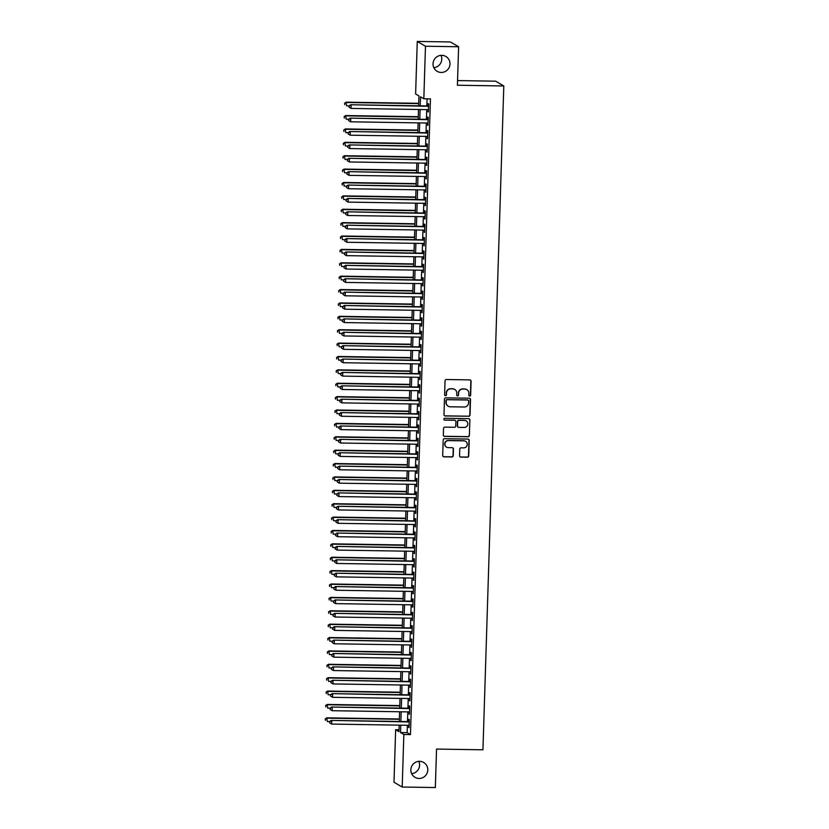 <?xml version="1.0" encoding="UTF-8"?>
<svg xmlns="http://www.w3.org/2000/svg" width="829" height="829" viewBox="0 0 829 829"><rect width="100%" height="100%" fill="white"/><g stroke="black" fill="none" stroke-linecap="round" stroke-linejoin="round"><path stroke-width="1.24" d="M469.691 396.086A0.922 0.912 120.3 0 0 470.634 395.184L471.069 381.226A1.316 1.295 120.3 0 0 469.815 379.889L446.385 379.516A1.316 1.295 120.3 0 0 445.049 380.812L444.603 394.77A0.922 0.912 120.3 0 0 445.494 395.702A0.922 0.912 120.3 0 0 446.427 394.801L446.489 392.998A4.228 4.145 120.3 0 1 450.779 388.853L452.738 388.884A4.228 4.145 120.3 0 1 456.769 393.153L456.706 394.956A0.922 0.912 120.3 0 0 457.587 395.899A0.922 0.912 120.3 0 0 458.53 394.987L458.592 393.184A4.228 4.145 120.3 0 1 462.883 389.05L464.841 389.081A4.228 4.145 120.3 0 1 468.872 393.35L468.81 395.153A0.922 0.912 120.3 0 0 469.691 396.086M469.152 395.889A0.922 0.912 120.3 0 0 470.416 395.05L470.851 381.091A1.316 1.295 120.3 0 0 470.323 380.003M444.945 395.506A0.922 0.912 120.3 0 0 446.209 394.666L446.489 392.998M457.048 395.702A0.922 0.912 120.3 0 0 458.313 394.863L458.592 393.184M419.578 761.323A8.611 8.445 120.3 0 0 414.977 777.322A8.611 8.445 120.3 0 0 427.463 772.162A8.611 8.445 120.3 0 0 419.578 761.323M441.764 55.325A8.611 8.445 120.3 0 0 437.163 71.325A8.611 8.445 120.3 0 0 449.65 66.165A8.611 8.445 120.3 0 0 441.764 55.325M459.546 455.763A1.316 1.295 120.3 0 0 460.81 457.1L467.38 457.204A1.316 1.295 120.3 0 0 468.727 455.909L469.214 440.406A1.316 1.295 120.3 0 0 467.95 439.069L444.531 438.707A1.316 1.295 120.3 0 0 443.183 439.992L442.696 455.494A1.316 1.295 120.3 0 0 443.961 456.831L451.898 456.955A1.316 1.295 120.3 0 0 453.235 455.66L453.453 449.028A1.316 1.295 120.3 0 0 452.188 447.691L448.251 447.629A3.534 3.461 120.3 0 1 445.018 443.183A3.534 3.461 120.3 0 1 448.468 440.603L463.888 440.852A3.534 3.461 120.3 0 1 467.121 445.287A3.534 3.461 120.3 0 1 463.67 447.878L461.1 447.836A1.316 1.295 120.3 0 0 459.763 449.131L459.546 455.763M418.635 105.822L418.946 95.926L415.619 93.978L417.267 41.45L450.416 41.968L458.613 46.756L457.411 85.232L503.804 85.967L482.944 749.799L436.541 749.074L435.339 787.55L402.189 787.032L393.993 782.244L395.64 729.717L398.967 731.655L399.174 725.147M458.613 46.756L425.474 46.237L423.826 98.765L420.5 96.827L420.21 105.853M407.381 725.271L407.143 732.66L410.469 734.598L430.448 98.869L423.826 98.765M410.469 734.598L403.847 734.494L402.189 787.032M468.665 416.345A1.316 1.295 120.3 0 0 470.012 415.049L470.499 399.547A1.316 1.295 120.3 0 0 469.235 398.21L445.815 397.847A1.316 1.295 120.3 0 0 444.468 399.143L443.981 414.645A1.316 1.295 120.3 0 0 445.246 415.971L468.447 416.21A1.316 1.295 120.3 0 0 469.784 414.925L470.271 399.423A1.316 1.295 120.3 0 0 469.742 398.324M469.856 419.971L469.369 435.474A1.316 1.295 120.3 0 1 468.022 436.769L444.603 436.406A1.316 1.295 120.3 0 1 443.339 435.07L443.546 428.438A1.316 1.295 120.3 0 1 444.893 427.142L454.396 427.287A1.316 1.295 120.3 0 0 455.732 426.002L455.877 421.598A1.316 1.295 120.3 0 0 454.613 420.262L444.727 420.106A0.922 0.912 120.3 0 1 443.878 418.946A0.922 0.912 120.3 0 1 444.779 418.272L468.592 418.645A1.316 1.295 120.3 0 1 469.856 419.971L469.369 435.474M427.909 109.635L428.406 111.988L428.655 103.957L428.096 103.635L428.023 105.977M427.495 123.013L427.982 125.366L428.23 117.335L427.681 117.013L427.609 119.355M427.07 136.402L427.557 138.754L427.816 130.723L427.256 130.402L427.184 132.744M426.645 149.79L427.142 152.132L427.391 144.101L426.842 143.78L426.769 146.122M426.23 163.168L426.717 165.52L426.976 157.489L426.417 157.168L426.344 159.51M425.805 176.556L426.303 178.909L426.552 170.878L426.002 170.546L425.919 172.888M425.391 189.934L425.878 192.287L426.127 184.256L425.578 183.934L425.505 186.276M424.966 203.323L425.453 205.675L425.712 197.644L425.153 197.323L425.08 199.665M424.552 216.701L425.039 219.053L425.287 211.022L424.738 210.701L424.666 213.043M424.127 230.089L424.614 232.441L424.873 224.41L424.313 224.089L424.241 226.431M423.702 243.477L424.199 245.819L424.448 237.788L423.899 237.467L423.816 239.809M423.287 256.855L423.774 259.208L424.023 251.177L423.474 250.855L423.401 253.197M422.863 270.244L423.36 272.596L423.609 264.565L423.049 264.233L422.977 266.575M422.448 283.622L422.935 285.974L423.184 277.943L422.635 277.622L422.562 279.964M422.023 297.01L422.51 299.362L422.769 291.331L422.21 291.01L422.137 293.352M421.598 310.388L422.096 312.74L422.344 304.709L421.795 304.388L421.723 306.73M421.184 323.776L421.671 326.129L421.93 318.098L421.37 317.776L421.298 320.118M420.759 337.154L421.256 339.507L421.505 331.476L420.945 331.154L420.873 333.496M420.344 350.543L420.831 352.895L421.08 344.864L420.531 344.543L420.458 346.885M419.92 363.931L420.407 366.273L420.666 358.252L420.106 357.921L420.034 360.263M419.495 377.309L419.992 379.661L420.241 371.63L419.692 371.309L419.619 373.651M419.08 390.697L419.567 393.05L419.826 385.019L419.267 384.687L419.194 387.029M418.655 404.075L419.153 406.428L419.401 398.397L418.842 398.075L418.769 400.417M418.241 417.464L418.728 419.816L418.977 411.785L418.427 411.464L418.355 413.806M417.816 430.842L418.303 433.194L418.562 425.163L418.003 424.842L417.93 427.184M417.401 444.23L417.889 446.582L418.137 438.551L417.588 438.23L417.515 440.572M416.977 457.618L417.464 459.96L417.723 451.929L417.163 451.608L417.091 453.95M416.552 470.996L417.049 473.349L417.298 465.318L416.749 464.996L416.666 467.338M416.137 484.385L416.624 486.737L416.873 478.706L416.324 478.374L416.251 480.716M415.712 497.763L416.199 500.115L416.459 492.084L415.899 491.763L415.826 494.105M415.298 511.151L415.785 513.503L416.034 505.472L415.484 505.151L415.412 507.493M414.873 524.529L415.36 526.881L415.619 518.85L415.06 518.529L414.987 520.871M414.448 537.917L414.946 540.27L415.194 532.239L414.645 531.917L414.573 534.259M414.034 551.295L414.521 553.648L414.769 545.617L414.22 545.295L414.148 547.637M413.609 564.684L414.106 567.036L414.355 559.005L413.795 558.684L413.723 561.026M413.194 578.072L413.681 580.424L413.93 572.393L413.381 572.062L413.308 574.404M412.769 591.45L413.256 593.802L413.516 585.771L412.956 585.45L412.883 587.792M412.345 604.838L412.842 607.191L413.091 599.16L412.541 598.839L412.469 601.18M411.93 618.216L412.417 620.569L412.676 612.538L412.117 612.216L412.044 614.558M411.505 631.605L412.003 633.957L412.251 625.926L411.692 625.605L411.619 627.947M411.091 644.983L411.578 647.335L411.826 639.304L411.277 638.983L411.205 641.325M410.666 658.371L411.153 660.723L411.412 652.692L410.852 652.371L410.78 654.713M410.251 671.759L410.738 674.101L410.987 666.081L410.438 665.749L410.365 668.091M409.827 685.137L410.314 687.49L410.573 679.459L410.013 679.138L409.94 681.479M409.402 698.526L409.899 700.878L410.148 692.847L409.599 692.516L409.516 694.857M408.987 711.904L409.474 714.256L409.723 706.225L409.174 705.904L409.101 708.246M427.07 98.817L426.842 105.957M426.728 109.615L426.417 119.335M426.303 123.003L426.002 132.723M425.888 136.381L425.578 146.111M425.464 149.769L425.163 159.489M425.049 163.147L424.738 172.878M424.624 176.536L424.324 186.256M424.199 189.914L423.899 199.644M423.785 203.302L423.474 213.022M423.36 216.69L423.059 226.41M422.945 230.068L422.635 239.788M422.521 243.457L422.22 253.177M422.096 256.835L421.795 266.565M421.681 270.223L421.37 279.943M421.256 283.601L420.956 293.331M420.842 296.989L420.531 306.709M420.417 310.378L420.116 320.098M420.002 323.756L419.692 333.476M419.578 337.144L419.267 346.864M419.153 350.522L418.852 360.252M418.738 363.91L418.427 373.63M418.313 377.288L418.013 387.019M417.899 390.677L417.588 400.397M417.474 404.055L417.174 413.785M417.049 417.443L416.749 427.163M416.635 430.831L416.324 440.551M416.21 444.209L415.909 453.94M415.795 457.598L415.484 467.318M415.37 470.976L415.07 480.706M414.946 484.364L414.645 494.084M414.531 497.742L414.22 507.472M414.106 511.13L413.806 520.85M413.692 524.519L413.381 534.239M413.267 537.897L412.966 547.617M412.852 551.285L412.541 561.005M412.427 564.663L412.117 574.393M412.003 578.051L411.702 587.771M411.588 591.429L411.277 601.16M411.163 604.818L410.863 614.538M410.749 618.206L410.438 627.926M410.324 631.584L410.013 641.304M409.899 644.972L409.599 654.692M409.485 658.35L409.174 668.081M409.06 671.739L408.759 681.459M408.645 685.117L408.334 694.847M408.22 698.505L407.92 708.225M407.795 711.883L407.495 721.613M408.562 725.292L409.049 727.644L409.308 719.613L408.749 719.292L408.676 721.634M503.804 85.967L495.607 81.18L457.556 80.579M417.267 41.45L425.474 46.237M411.619 773.644A8.611 8.445 120.3 0 0 418.8 761.354M433.805 67.646A8.611 8.445 120.3 0 0 440.987 55.356M399.029 729.769L395.64 729.717M399.288 721.479L399.588 711.759M399.702 708.101L400.013 698.37M400.127 694.712L400.438 684.992M400.552 681.334L400.853 671.604M400.967 667.946L401.277 658.226M401.391 654.568L401.692 644.838M401.806 641.18L402.117 631.46M402.231 627.791L402.542 618.071M402.656 614.413L402.956 604.693M403.07 601.025L403.381 591.305M403.495 587.647L403.796 577.917M403.91 574.259L404.22 564.539M404.334 560.881L404.635 551.15M404.759 547.492L405.06 537.772M405.174 534.104L405.485 524.384M405.599 520.726L405.899 511.006M406.013 507.338L406.324 497.618M406.438 493.96L406.738 484.229M406.852 480.571L407.163 470.851M407.277 467.193L407.588 457.463M407.702 453.805L408.003 444.085M408.117 440.427L408.428 430.697M408.542 427.039L408.842 417.319M408.956 413.65L409.267 403.93M409.381 400.272L409.692 390.542M409.806 386.884L410.106 377.164M410.22 373.506L410.531 363.776M410.645 360.118L410.946 350.398M411.06 346.74L411.371 337.009M411.485 333.351L411.785 323.631M411.909 319.963L412.21 310.243M412.324 306.585L412.635 296.865M412.749 293.197L413.049 283.477M413.163 279.819L413.474 270.088M413.588 266.43L413.889 256.71M414.013 253.052L414.313 243.322M414.427 239.664L414.738 229.944M414.852 226.276L415.153 216.556M415.267 212.898L415.578 203.178M415.692 199.509L415.992 189.789M416.106 186.131L416.417 176.401M416.531 172.743L416.842 163.023M416.956 159.365L417.256 149.635M417.37 145.977L417.681 136.257M417.795 132.599L418.096 122.868M418.21 119.21L418.521 109.49M400.749 725.168L400.521 732.556L403.847 734.494M420.096 109.511L419.795 119.231M419.681 122.899L419.37 132.619M419.256 136.277L418.956 145.997M418.842 149.666L418.531 159.386M418.417 163.044L418.106 172.774M417.992 176.432L417.692 186.152M417.578 189.81L417.267 199.54M417.153 203.198L416.852 212.918M416.738 216.587L416.427 226.307M416.313 229.965L416.003 239.685M415.889 243.353L415.588 253.073M415.474 256.731L415.163 266.461M415.049 270.119L414.749 279.839M414.635 283.497L414.324 293.228M414.21 296.886L413.909 306.606M413.785 310.264L413.484 319.994M413.37 323.652L413.06 333.372M412.946 337.04L412.645 346.76M412.531 350.418L412.22 360.149M412.106 363.807L411.806 373.527M411.692 377.185L411.381 386.915M411.267 390.573L410.956 400.293M410.842 403.951L410.542 413.681M410.428 417.339L410.117 427.059M410.003 430.728L409.702 440.448M409.588 444.106L409.277 453.826M409.163 457.494L408.852 467.214M408.738 470.872L408.438 480.602M408.324 484.26L408.013 493.98M407.899 497.638L407.599 507.369M407.485 511.027L407.174 520.747M407.06 524.415L406.759 534.135M406.635 537.793L406.334 547.513M406.22 551.181L405.909 560.901M405.796 564.559L405.495 574.29M405.381 577.948L405.07 587.668M404.956 591.326L404.656 601.056M404.531 604.714L404.231 614.434M404.117 618.092L403.806 627.822M403.692 631.48L403.391 641.2M403.277 644.869L402.967 654.589M402.853 658.247L402.552 667.967M402.438 671.635L402.127 681.355M402.013 685.013L401.702 694.743M401.588 698.401L401.288 708.121M401.174 711.779L400.863 721.51M407.143 732.66L400.521 732.556M427.847 111.666L428.417 111.666M427.432 125.044L427.992 125.055M427.008 138.433L427.567 138.443M426.583 151.811L427.153 151.821M426.168 165.199L426.728 165.209M425.743 178.577L426.313 178.587M425.329 191.965L425.888 191.976M424.904 205.354L425.464 205.354M424.479 218.732L425.049 218.742M424.065 232.12L424.624 232.12M423.64 245.498L424.21 245.508M423.225 258.886L423.785 258.897M422.8 272.264L423.36 272.275M422.375 285.653L422.945 285.663M421.961 299.031L422.521 299.041M421.536 312.419L422.106 312.429M421.122 325.807L421.681 325.807M420.697 339.185L421.267 339.196M420.272 352.574L420.842 352.584M419.857 365.952L420.417 365.962M419.433 379.34L420.002 379.35M419.018 392.718L419.578 392.728M418.593 406.106L419.163 406.117M418.179 419.495L418.738 419.495M417.754 432.873L418.313 432.883M417.329 446.261L417.899 446.271M416.914 459.639L417.474 459.649M416.49 473.027L417.06 473.038M416.075 486.405L416.635 486.416M415.65 499.794L416.21 499.804M415.225 513.172L415.795 513.182M414.811 526.56L415.37 526.57M414.386 539.948L414.956 539.948M413.972 553.326L414.531 553.337M413.547 566.715L414.117 566.725M413.122 580.093L413.692 580.103M412.707 593.481L413.267 593.491M412.282 606.859L412.852 606.869M411.868 620.247L412.427 620.258M411.443 633.636L412.013 633.636M411.029 647.014L411.588 647.024M410.604 660.402L411.163 660.412M410.179 673.78L410.749 673.79M409.764 687.168L410.324 687.179M409.339 700.546L409.909 700.557M408.925 713.935L409.485 713.945M408.5 727.323L409.06 727.323M466.717 389.568A4.228 4.145 120.3 0 0 464.613 388.946L464.841 389.081M458.364 393.05A4.228 4.145 120.3 0 1 462.665 388.915L464.613 388.946M454.613 389.381A4.228 4.145 120.3 0 0 452.51 388.76L452.738 388.884M446.261 392.863A4.228 4.145 120.3 0 1 450.561 388.728L452.51 388.76M444.51 415.733A1.316 1.295 120.3 0 0 445.018 415.847L468.447 416.21M468.634 400.967A0.922 0.912 120.3 0 0 467.743 400.034L447.183 399.702A0.922 0.912 120.3 0 0 446.251 400.614L446.189 402.521A4.228 4.145 120.3 0 0 450.22 406.79L464.271 407.008A4.228 4.145 120.3 0 0 468.572 402.873L468.634 400.967M468.064 400.096A0.922 0.912 120.3 0 0 467.525 399.899L467.743 400.034M448.116 406.169A4.228 4.145 120.3 0 1 445.961 402.386L446.023 400.48A0.922 0.912 120.3 0 1 446.966 399.578L467.525 399.899M443.867 436.158A1.316 1.295 120.3 0 0 444.375 436.272L467.805 436.645A1.316 1.295 120.3 0 0 469.141 435.349M455.121 420.376A1.316 1.295 120.3 0 0 454.396 420.137L444.727 420.106M464.25 427.443A3.534 3.461 120.3 0 0 466.136 420.883A3.534 3.461 120.3 0 0 464.468 420.417L459.038 420.334A1.316 1.295 120.3 0 0 457.691 421.629L457.556 426.023A1.316 1.295 120.3 0 0 458.82 427.36L464.25 427.443M466.022 420.821A3.534 3.461 120.3 0 0 464.25 420.293L464.468 420.417M458.085 427.122A1.316 1.295 120.3 0 1 457.339 425.899L457.473 421.495A1.316 1.295 120.3 0 1 458.81 420.199L464.25 420.293M469.628 419.847A1.316 1.295 120.3 0 0 469.1 418.759M465.452 441.246A3.534 3.461 120.3 0 0 463.67 440.717L463.888 440.852M446.479 447.1A3.534 3.461 120.3 0 1 448.251 440.479L463.67 440.717M443.225 456.592A1.316 1.295 120.3 0 0 443.733 456.706L451.67 456.831A1.316 1.295 120.3 0 0 453.017 455.535L453.225 448.903A1.316 1.295 120.3 0 0 452.696 447.805M460.074 456.852A1.316 1.295 120.3 0 0 460.592 456.966L467.162 457.069A1.316 1.295 120.3 0 0 468.499 455.774L468.986 440.272A1.316 1.295 120.3 0 0 468.458 439.183M418.718 103.314L346.17 102.174L346.626 105.843L349.019 105.874L349.196 107.293L349.019 105.832L350.605 104.755L428.593 105.977M418.707 103.625L346.729 102.495L344.584 103.242L344.76 104.713L344.802 103.376M344.584 103.242L346.17 102.174M350.605 104.755L428.583 106.299M349.237 105.957L351.154 105.076L351.05 108.423L348.978 107.169M428.479 109.646L351.05 108.423L349.196 107.293M418.293 116.692L345.755 115.552L346.201 119.221L348.594 119.262M418.282 117.013L346.304 115.873L344.159 116.63L344.346 118.091L344.387 116.754M344.159 116.63L345.755 115.552M417.868 130.08L345.33 128.941L345.776 132.609L348.17 132.64M417.857 130.391L345.89 129.262L343.745 130.008L343.921 131.479L343.962 130.143M343.745 130.008L345.33 128.941M417.453 143.458L344.905 142.319L345.361 145.987L347.755 146.028M417.443 143.78L345.465 142.65L343.32 143.396L343.496 144.868L343.548 143.521M343.32 143.396L344.905 142.319M417.028 156.847L344.491 155.707L344.937 159.375L347.33 159.417M417.018 157.158L345.04 156.028L342.905 156.774L343.082 158.246L343.123 156.909M342.905 156.774L344.491 155.707M428.168 119.366L350.18 118.143L428.158 119.677M348.812 119.345L350.74 118.464L350.636 121.811L348.553 120.547L348.594 119.21L348.553 120.547M428.054 123.024L350.636 121.811L348.771 120.682M350.18 118.143L348.594 119.21M427.754 132.754L349.765 131.521L427.743 133.065M348.398 132.723L350.315 131.842L350.211 135.189L348.128 133.935L348.398 132.723L348.128 133.935M427.64 136.412L350.211 135.189L348.356 134.07M349.765 131.521L348.18 132.599M427.329 146.132L349.341 144.909L427.318 146.453M347.973 146.111L349.9 145.23L349.797 148.578L347.714 147.324L347.755 145.977L347.714 147.324M427.215 149.79L349.797 148.578L347.931 147.448M349.341 144.909L347.755 145.977M426.904 159.52L348.926 158.287L426.894 159.831M347.558 159.489L349.475 158.619L349.372 161.956L347.289 160.702L347.558 159.489L347.289 160.702M426.79 163.178L349.372 161.956L347.517 160.836M348.926 158.287L347.33 159.365M416.614 170.235L344.066 169.085L344.522 172.764L346.916 172.795M416.604 170.546L344.626 169.417L342.481 170.163L342.657 171.634L342.698 170.297M342.481 170.163L344.066 169.085M426.489 172.898L348.501 171.676L426.479 173.22M347.133 172.878L349.061 171.997L348.947 175.344L346.874 174.09L347.133 172.878L346.874 174.09M426.375 176.567L348.947 175.344L347.092 174.214M348.501 171.676L346.916 172.753M416.189 183.613L343.652 182.473L344.097 186.142L346.491 186.183M416.179 183.924L344.201 182.794L342.056 183.551L342.242 185.012L342.284 183.675M342.056 183.551L343.652 182.473M426.065 186.287L348.076 185.064L426.054 186.598M346.719 186.266L348.636 185.385L348.532 188.732L346.449 187.468L346.719 186.266L346.449 187.468M425.951 189.945L348.532 188.732L346.667 187.603M348.076 185.064L346.491 186.131M415.764 197.001L343.227 195.862L343.672 199.53L346.066 199.561M415.764 197.312L343.786 196.183L341.641 196.929L341.817 198.4L341.859 197.064M341.641 196.929L343.227 195.862M425.65 199.665L347.662 198.442L425.64 199.986M346.294 199.644L348.211 198.763L348.107 202.11L346.035 200.856L346.294 199.644L346.035 200.856M425.536 203.333L348.107 202.11L346.253 200.981M347.662 198.442L346.076 199.52M415.35 210.379L342.812 209.24L343.258 212.908L345.652 212.949M415.339 210.701L343.361 209.561L341.216 210.317L341.403 211.778L341.444 210.442M341.216 210.317L342.812 209.24M425.225 213.053L347.237 211.83L425.215 213.364M345.869 213.032L347.797 212.151L347.693 215.499L345.61 214.234L345.652 212.898L345.61 214.234M425.111 216.711L347.693 215.499L345.828 214.369M347.237 211.83L345.652 212.898M414.925 223.768L342.387 222.628L342.833 226.296L345.227 226.327M414.914 224.079L342.937 222.949L340.802 223.695L340.978 225.167L341.02 223.83M340.802 223.695L342.387 222.628M424.8 226.441L346.823 225.208L424.8 226.752M345.455 226.41L347.372 225.529L347.268 228.877L345.185 227.623L345.455 226.41L345.185 227.623M424.686 230.099L347.268 228.877L345.413 227.747M346.823 225.208L345.227 226.286M414.51 237.146L341.962 236.006L342.418 239.674L344.812 239.716M414.5 237.467L342.522 236.327L340.377 237.084L340.553 238.555L340.595 237.208M340.377 237.084L341.962 236.006M424.386 239.819L346.398 238.597L424.375 240.13M345.03 239.799L346.957 238.918L346.843 242.265L344.771 241.011L344.812 239.664L344.771 241.011M424.272 243.477L346.843 242.265L344.988 241.135M346.398 238.597L344.812 239.664M414.085 250.534L341.548 249.394L341.994 253.063L344.387 253.104M414.075 250.845L342.097 249.716L339.952 250.462L340.139 251.933L340.18 250.596M339.952 250.462L341.548 249.394M423.961 253.208L345.983 251.975L423.951 253.519M344.615 253.177L346.532 252.306L346.429 255.643L344.346 254.389L344.615 253.177L344.346 254.389M423.847 256.866L346.429 255.643L344.574 254.524M345.983 251.975L344.387 253.052M413.671 263.912L341.123 262.772L341.569 266.441L343.962 266.482M413.661 264.233L341.683 263.104L339.538 263.85L339.714 265.321L339.755 263.974M339.538 263.85L341.123 262.772M423.546 266.586L345.558 265.363L423.536 266.907M344.19 266.565L346.107 265.684L346.004 269.031L343.931 267.777L344.19 266.565L343.931 267.777M423.432 270.244L346.004 269.031L344.149 267.902M345.558 265.363L343.973 266.441M413.246 277.3L340.709 276.161L341.154 279.829L343.548 279.87M413.236 277.611L341.258 276.482L339.113 277.238L339.299 278.699L339.341 277.363M339.113 277.238L340.709 276.161M423.122 279.974L345.133 278.741L423.111 280.285M343.766 279.953L345.693 279.072L345.589 282.42L343.507 281.155L343.548 279.819L343.507 281.155M423.008 283.632L345.589 282.42L343.724 281.29M345.133 278.741L343.548 279.819M412.821 290.689L340.284 289.549L340.729 293.217L343.123 293.248M412.811 291L340.833 289.87L338.698 290.616L338.874 292.088L338.916 290.751M338.698 290.616L340.284 289.549M422.707 293.352L344.719 292.129L422.697 293.673M343.351 293.331L345.268 292.45L345.165 295.798L343.082 294.544L343.351 293.331L343.082 294.544M422.583 297.02L345.165 295.798L343.31 294.668M344.719 292.129L343.123 293.207M412.407 304.067L339.859 302.927L340.315 306.595L342.709 306.637M412.396 304.388L340.418 303.248L338.273 304.005L338.45 305.466L338.491 304.129M338.273 304.005L339.859 302.927M422.282 306.74L344.294 305.518L422.272 307.051M342.926 306.72L344.854 305.839L344.75 309.186L342.667 307.922L342.709 306.585L342.667 307.922M422.168 310.398L344.75 309.186L342.885 308.056M344.294 305.518L342.709 306.585M411.982 317.455L339.444 316.315L339.89 319.984L342.284 320.015L342.47 321.434L342.284 319.973L343.88 318.896L421.857 320.129M411.972 317.766L339.994 316.637L337.849 317.383L338.035 318.854L338.077 317.517M337.849 317.383L339.444 316.315M343.88 318.896L421.847 320.44M342.512 320.098L344.429 319.217L344.325 322.564L342.242 321.31M421.743 323.787L344.325 322.564L342.47 321.434M411.567 330.833L339.02 329.693L339.476 333.362L341.869 333.403M411.557 331.154L339.579 330.015L337.434 330.771L337.61 332.232L337.652 330.895M337.434 330.771L339.02 329.693M421.443 333.507L343.455 332.284L421.433 333.818M342.087 333.486L344.004 332.605L343.9 335.952L341.828 334.698L341.869 333.351L341.828 334.698M421.329 337.165L343.9 335.952L342.045 334.823M343.455 332.284L341.869 333.351M411.143 344.222L338.605 343.082L339.051 346.75L341.444 346.791M411.132 344.532L339.154 343.403L337.009 344.149L337.196 345.62L337.237 344.284M337.009 344.149L338.605 343.082M421.018 346.895L343.03 345.662L421.008 347.206M341.662 346.864L343.589 345.983L343.486 349.33L341.403 348.076L341.662 346.864L341.403 348.076M420.904 350.553L343.486 349.33L341.621 348.211M343.03 345.662L341.444 346.74M410.718 357.6L338.18 356.46L338.626 360.128L341.02 360.169M410.707 357.921L338.74 356.791L336.595 357.537L336.771 359.009L336.812 357.662M336.595 357.537L338.18 356.46M420.604 360.273L342.615 359.05L420.593 360.594M341.247 360.252L343.165 359.371L343.061 362.719L340.978 361.465L341.03 360.118L340.978 361.465M420.479 363.931L343.061 362.719L341.206 361.589M342.615 359.05L341.03 360.118M410.303 370.988L337.755 369.848L338.211 373.516L340.605 373.558M410.293 371.299L338.315 370.169L336.17 370.926L336.346 372.387L336.398 371.05M336.17 370.926L337.755 369.848M420.179 373.661L342.19 372.428L420.168 373.972M340.823 373.641L342.75 372.76L342.646 376.107L340.564 374.843L340.605 373.506L340.564 374.843M420.065 377.319L342.646 376.107L340.781 374.977M342.19 372.428L340.605 373.506M409.878 384.376L337.341 383.226L337.786 386.905L340.18 386.936M409.868 384.687L337.89 383.558L335.755 384.304L335.932 385.775L335.973 384.438M335.755 384.304L337.341 383.226M419.754 387.039L341.776 385.817L419.743 387.361M340.408 387.019L342.325 386.138L342.222 389.485L340.139 388.231L340.408 387.019L340.139 388.231M419.64 390.708L342.222 389.485L340.367 388.355M341.776 385.817L340.18 386.894M409.464 397.754L336.916 396.614L337.372 400.283L339.766 400.324M409.453 398.065L337.476 396.936L335.33 397.692L335.507 399.153L335.548 397.816M335.33 397.692L336.916 396.614M419.339 400.428L341.351 399.205L419.329 400.739M339.983 400.407L341.911 399.526L341.797 402.873L339.724 401.609L339.766 400.272L339.724 401.609M419.225 404.086L341.797 402.873L339.942 401.744M341.351 399.205L339.766 400.272M409.039 411.143L336.501 410.003L336.947 413.671L339.341 413.702M409.029 411.453L337.051 410.324L334.906 411.07L335.092 412.541L335.134 411.205M334.906 411.07L336.501 410.003M418.914 413.806L340.926 412.583L418.904 414.127M339.569 413.785L341.486 412.904L341.382 416.251L339.299 414.997L339.569 413.785L339.299 414.997M418.8 417.474L341.382 416.251L339.517 415.122M340.926 412.583L339.341 413.661M408.614 424.521L336.077 423.381L336.522 427.049L338.916 427.09M408.614 424.842L336.636 423.702L334.491 424.458L334.667 425.919L334.709 424.583M334.491 424.458L336.077 423.381M418.5 427.194L340.512 425.971L418.49 427.505M339.144 427.173L341.061 426.293L340.957 429.64L338.874 428.375L338.926 427.039L338.874 428.375M418.386 430.852L340.957 429.64L339.102 428.51M340.512 425.971L338.926 427.039M408.2 437.909L335.652 436.769L336.108 440.437L338.501 440.468M408.189 438.22L336.211 437.09L334.066 437.836L334.253 439.308L334.294 437.971M334.066 437.836L335.652 436.769M407.775 451.287L335.237 450.147L335.683 453.815L338.077 453.857M407.764 451.608L335.786 450.479L333.652 451.225L333.828 452.696L333.869 451.349M333.652 451.225L335.237 450.147M407.36 464.675L334.812 463.535L335.268 467.204L337.662 467.245M407.35 464.986L335.372 463.857L333.227 464.603L333.403 466.074L333.445 464.737M333.227 464.603L334.812 463.535M418.075 440.582L340.087 439.349L418.065 440.893M338.719 440.551L340.646 439.671L340.543 443.018L338.46 441.764L338.719 440.551L338.46 441.764M417.961 444.24L340.543 443.018L338.678 441.898M340.087 439.349L338.501 440.427M417.65 453.96L339.672 452.738L417.65 454.282M338.305 453.94L340.222 453.059L340.118 456.406L338.035 455.152L338.305 453.94L338.035 455.152M417.536 457.618L340.118 456.406L338.263 455.276M339.672 452.738L338.077 453.805M417.236 467.349L339.248 466.116L417.225 467.66M337.88 467.318L339.807 466.447L339.693 469.784L337.621 468.53L337.88 467.318L337.621 468.53M417.122 471.007L339.693 469.784L337.838 468.665M339.248 466.116L337.662 467.193M406.935 478.064L334.398 476.913L334.843 480.592L337.237 480.623M406.925 478.374L334.947 477.245L332.802 477.991L332.989 479.463L333.03 478.126M332.802 477.991L334.398 476.913M416.811 480.727L338.833 479.504L416.8 481.048M337.465 480.706L339.382 479.825L339.279 483.172L337.196 481.918L337.465 480.706L337.196 481.918M416.697 484.395L339.279 483.172L337.424 482.043M338.833 479.504L337.237 480.582M406.521 491.442L333.973 490.302L334.419 493.97L336.812 494.011M406.511 491.752L334.533 490.623L332.388 491.379L332.564 492.84L332.605 491.504M332.388 491.379L333.973 490.302M416.396 494.115L338.408 492.892L416.386 494.426M337.04 494.094L338.957 493.214L338.854 496.561L336.781 495.296L336.823 493.96L336.781 495.296M416.282 497.773L338.854 496.561L336.999 495.431M338.408 492.892L336.823 493.96M406.096 504.83L333.559 503.69L334.004 507.358L336.398 507.389M406.086 505.141L334.108 504.011L331.963 504.757L332.149 506.229L332.191 504.892M331.963 504.757L333.559 503.69M415.971 507.493L337.983 506.27L415.961 507.814M336.615 507.472L338.543 506.592L338.439 509.939L336.356 508.685L336.615 507.472L336.356 508.685M415.857 511.161L338.439 509.939L336.574 508.809M337.983 506.27L336.398 507.348M405.671 518.208L333.134 517.068L333.579 520.736L335.973 520.778M405.661 518.529L333.683 517.389L331.548 518.146L331.724 519.607L331.766 518.27M331.548 518.146L333.134 517.068M415.557 520.881L337.569 519.659L415.547 521.192M336.201 520.861L338.118 519.98L338.014 523.327L335.932 522.063L336.201 520.861L335.932 522.063M415.433 524.539L338.014 523.327L336.159 522.197M337.569 519.659L335.973 520.726M405.257 531.596L332.709 530.456L333.165 534.125L335.558 534.156L335.735 535.575L335.558 534.114L337.144 533.037L415.132 534.27M405.246 531.907L333.268 530.778L331.123 531.524L331.299 532.995L331.341 531.658M331.123 531.524L332.709 530.456M337.144 533.037L415.122 534.581M335.776 534.239L337.704 533.358L337.59 536.705L335.517 535.451M415.018 537.928L337.59 536.705L335.735 535.575M404.832 544.974L332.294 543.834L332.74 547.503L335.134 547.544M404.821 545.295L332.843 544.156L330.698 544.912L330.885 546.384L330.926 545.036M330.698 544.912L332.294 543.834M414.707 547.648L336.729 546.425L414.697 547.959M335.362 547.627L337.279 546.746L337.175 550.093L335.092 548.839L335.362 547.627L335.092 548.839M414.593 551.306L337.175 550.093L335.32 548.964M336.729 546.425L335.134 547.492M404.417 558.363L331.869 557.223L332.325 560.891L334.719 560.932M404.407 558.673L332.429 557.544L330.284 558.29L330.46 559.762L330.502 558.425M330.284 558.29L331.869 557.223M414.293 561.036L336.305 559.803L414.282 561.347M334.937 561.005L336.854 560.135L336.75 563.471L334.678 562.217L334.937 561.005L334.678 562.217M414.179 564.694L336.75 563.471L334.895 562.352M336.305 559.803L334.719 560.881M403.992 571.741L331.455 570.601L331.901 574.269L334.294 574.31L334.47 575.73L334.294 574.269L335.88 573.191L413.868 574.414M403.982 572.062L332.004 570.932L329.859 571.678L330.046 573.15L330.087 571.803M329.859 571.678L331.455 570.601M335.88 573.191L413.858 574.735M334.512 574.393L336.439 573.513L336.336 576.86L334.253 575.606M413.754 578.072L336.336 576.86L334.47 575.73M403.568 585.129L331.03 583.989L331.476 587.657L333.869 587.699M403.557 585.44L331.579 584.31L329.445 585.067L329.621 586.528L329.662 585.191M329.445 585.067L331.03 583.989M413.453 587.802L335.465 586.569L413.443 588.113M334.097 587.782L336.014 586.901L335.911 590.248L333.828 588.984L334.097 587.782L333.828 588.984M413.329 591.46L335.911 590.248L334.056 589.118M335.465 586.569L333.869 587.647M403.153 598.517L330.605 597.377L331.061 601.046L333.455 601.077M403.143 598.828L331.165 597.699L329.02 598.445L329.196 599.916L329.237 598.579M329.02 598.445L330.605 597.377M413.029 601.18L335.04 599.958L413.018 601.502M333.672 601.16L335.6 600.279L335.496 603.626L333.413 602.372L333.672 601.16L333.413 602.372M412.915 604.849L335.496 603.626L333.631 602.496M335.04 599.958L333.455 601.035M402.728 611.895L330.191 610.755L330.636 614.424L333.03 614.465M402.718 612.216L330.74 611.077L328.605 611.833L328.781 613.294L328.823 611.957M328.605 611.833L330.191 610.755M412.604 614.569L334.626 613.346L412.593 614.88M333.258 614.548L335.175 613.667L335.071 617.014L332.989 615.75L333.258 614.548L332.989 615.75M412.49 618.227L335.071 617.014L333.217 615.885M334.626 613.346L333.03 614.413M402.314 625.284L329.766 624.144L330.222 627.812L332.616 627.843M402.303 625.594L330.325 624.465L328.18 625.211L328.357 626.683L328.398 625.346M328.18 625.211L329.766 624.144M412.189 627.957L334.201 626.724L412.179 628.268M332.833 627.926L334.761 627.045L334.647 630.392L332.574 629.138L332.833 627.926L332.574 629.138M412.075 631.615L334.647 630.392L332.792 629.263M334.201 626.724L332.616 627.802M401.889 638.662L329.351 637.522L329.797 641.19L332.191 641.231M401.878 638.983L329.901 637.843L327.756 638.599L327.942 640.061L327.983 638.724M327.756 638.599L329.351 637.522M411.764 641.335L333.776 640.112L411.754 641.646M332.419 641.314L334.336 640.434L334.232 643.781L332.149 642.516L332.419 641.314L332.149 642.516M411.65 644.993L334.232 643.781L332.367 642.651M333.776 640.112L332.191 641.18M401.464 652.05L328.926 650.91L329.372 654.578L331.766 654.62M401.464 652.361L329.486 651.231L327.341 651.977L327.517 653.449L327.559 652.112M327.341 651.977L328.926 650.91M411.35 654.723L333.362 653.49L411.339 655.034M331.994 654.692L333.911 653.812L333.807 657.159L331.724 655.905L331.994 654.692L331.724 655.905M411.236 658.381L333.807 657.159L331.952 656.04M333.362 653.49L331.776 654.568M401.049 665.428L328.502 664.288L328.958 667.956L331.351 667.998M401.039 665.749L329.061 664.62L326.916 665.366L327.092 666.837L327.144 665.49M326.916 665.366L328.502 664.288M410.925 668.101L332.937 666.879L410.915 668.423M331.569 668.081L333.496 667.2L333.393 670.547L331.31 669.293L331.351 667.946L331.31 669.293M410.811 671.759L333.393 670.547L331.527 669.417M332.937 666.879L331.351 667.946M400.625 678.816L328.087 677.676L328.533 681.345L330.926 681.386M400.614 679.127L328.636 677.998L326.502 678.754L326.678 680.215L326.719 678.878M326.502 678.754L328.087 677.676M410.5 681.49L332.522 680.257L410.49 681.801M331.154 681.469L333.071 680.588L332.968 683.935L330.885 682.671L331.154 681.469L330.885 682.671M410.386 685.148L332.968 683.935L331.113 682.806M332.522 680.257L330.926 681.334M400.21 692.205L327.662 691.054L328.118 694.733L330.512 694.764M400.2 692.516L328.222 691.386L326.077 692.132L326.253 693.604L326.294 692.267M326.077 692.132L327.662 691.054M410.086 694.868L332.097 693.645L410.075 695.189M330.73 694.847L332.657 693.966L332.543 697.313L330.47 696.059L330.73 694.847L330.47 696.059M409.972 698.536L332.543 697.313L330.688 696.184M332.097 693.645L330.512 694.723M399.785 705.583L327.248 704.443L327.693 708.111L330.087 708.153M399.775 705.894L327.797 704.764L325.652 705.52L325.838 706.982L325.88 705.645M325.652 705.52L327.248 704.443M409.661 708.256L331.683 707.033L409.65 708.567M330.315 708.235L332.232 707.355L332.128 710.702L330.046 709.437L330.315 708.235L330.046 709.437M409.547 711.914L332.128 710.702L330.274 709.572M331.683 707.033L330.087 708.101M399.371 718.971L326.823 717.831L327.268 721.499L329.662 721.531M399.36 719.282L327.382 718.152L325.237 718.898L325.414 720.37L325.455 719.033M325.237 718.898L326.823 717.831M409.246 721.634L331.258 720.411L409.236 721.955M329.89 721.613L331.807 720.733L331.704 724.08L329.631 722.826L329.89 721.613L329.631 722.826M409.132 725.302L331.704 724.08L329.849 722.95M331.258 720.411L329.673 721.489"/></g></svg>
